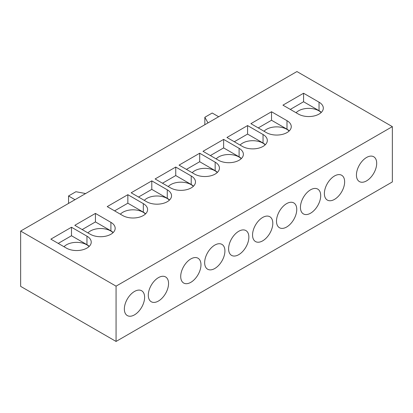 <?xml version="1.0" encoding="UTF-8"?>
<svg xmlns="http://www.w3.org/2000/svg" width="413" height="413" viewBox="0 0 413 413"><rect width="100%" height="100%" fill="white"/><g stroke="black" fill="none" stroke-linecap="round" stroke-linejoin="round"><path stroke-width="0.62" d="M321.164 112.532A14.326 8.27 0 0 0 318.857 110.792A14.326 8.27 0 0 0 296.085 112.744M356.434 175.024A14.326 8.27 120 0 0 359.398 181.581A14.326 8.27 120 0 0 370.44 177.745A14.326 8.27 120 0 0 376.692 163.326A14.326 8.27 120 0 0 373.729 156.764A14.326 8.27 120 0 0 362.686 160.605A14.326 8.27 120 0 0 356.434 175.024M289.115 131.04A14.326 8.27 0 0 0 286.808 129.295A14.326 8.27 0 0 0 264.036 131.251M265.167 144.86A14.326 8.27 0 0 0 262.864 143.12A14.326 8.27 0 0 0 240.092 145.071M241.223 158.685A14.326 8.27 0 0 0 238.915 156.945A14.326 8.27 0 0 0 216.149 158.897M217.279 172.51A14.326 8.27 0 0 0 214.972 170.77A14.326 8.27 0 0 0 192.205 172.722M193.336 186.335A14.326 8.27 0 0 0 191.028 184.596A14.326 8.27 0 0 0 168.256 186.547M169.387 200.16A14.326 8.27 0 0 0 167.084 198.416A14.326 8.27 0 0 0 144.313 200.372M324.381 193.527A14.326 8.27 120 0 0 327.349 200.083A14.326 8.27 120 0 0 338.392 196.247A14.326 8.27 120 0 0 344.643 181.828A14.326 8.27 120 0 0 341.675 175.272A14.326 8.27 120 0 0 330.637 179.108A14.326 8.27 120 0 0 324.381 193.527M300.437 207.352A14.326 8.27 120 0 0 303.405 213.908A14.326 8.27 120 0 0 314.448 210.072A14.326 8.27 120 0 0 320.7 195.654A14.326 8.27 120 0 0 317.731 189.092A14.326 8.27 120 0 0 306.694 192.933A14.326 8.27 120 0 0 300.437 207.352M276.493 221.177A14.326 8.27 120 0 0 279.462 227.733A14.326 8.27 120 0 0 290.499 223.898A14.326 8.27 120 0 0 296.756 209.479A14.326 8.27 120 0 0 293.788 202.917A14.326 8.27 120 0 0 282.745 206.758A14.326 8.27 120 0 0 276.493 221.177M252.549 235.002A14.326 8.27 120 0 0 255.513 241.559A14.326 8.27 120 0 0 266.555 237.718A14.326 8.27 120 0 0 272.807 223.304A14.326 8.27 120 0 0 269.844 216.742A14.326 8.27 120 0 0 258.801 220.583A14.326 8.27 120 0 0 252.549 235.002M228.601 248.822A14.326 8.27 120 0 0 231.569 255.384A14.326 8.27 120 0 0 242.612 251.543A14.326 8.27 120 0 0 248.863 237.129A14.326 8.27 120 0 0 245.895 230.568A14.326 8.27 120 0 0 234.858 234.408A14.326 8.27 120 0 0 228.601 248.822M204.657 262.647A14.326 8.27 120 0 0 207.625 269.209A14.326 8.27 120 0 0 218.668 265.368A14.326 8.27 120 0 0 224.92 250.949A14.326 8.27 120 0 0 221.951 244.393A14.326 8.27 120 0 0 210.914 248.228A14.326 8.27 120 0 0 204.657 262.647M145.443 213.986A14.326 8.27 0 0 0 143.135 212.241A14.326 8.27 0 0 0 120.369 214.197M180.713 276.473A14.326 8.27 120 0 0 183.682 283.034A14.326 8.27 120 0 0 194.719 279.193A14.326 8.27 120 0 0 200.976 264.774A14.326 8.27 120 0 0 198.008 258.218A14.326 8.27 120 0 0 186.965 262.054A14.326 8.27 120 0 0 180.713 276.473M113.028 232.7A14.326 8.27 0 0 0 110.72 230.96A14.326 8.27 0 0 0 87.948 232.911M89.079 246.525A14.326 8.27 0 0 0 86.776 244.785A14.326 8.27 0 0 0 64.005 246.737M148.293 295.192A14.326 8.27 120 0 0 151.261 301.748A14.326 8.27 120 0 0 162.304 297.912A14.326 8.27 120 0 0 168.556 283.494A14.326 8.27 120 0 0 165.587 276.932A14.326 8.27 120 0 0 154.55 280.773A14.326 8.27 120 0 0 148.293 295.192M124.349 309.012A14.326 8.27 120 0 0 127.318 315.573A14.326 8.27 120 0 0 138.36 311.732A14.326 8.27 120 0 0 144.612 297.319A14.326 8.27 120 0 0 141.644 290.757A14.326 8.27 120 0 0 130.606 294.598A14.326 8.27 120 0 0 124.349 309.012M20.65 231.063L20.65 286.364L116.063 341.448L392.35 181.937L392.35 126.636L296.937 71.552L20.65 231.063L116.063 286.152L116.063 341.448M116.063 286.152L392.35 126.636M303.57 93.245L282.941 105.155L298.413 114.086A14.589 8.42 0 0 0 314.308 115.914A14.589 8.42 0 0 0 323.312 108.134A14.589 8.42 0 0 0 319.043 102.176L303.57 93.245L303.57 101.753L290.308 109.409M271.522 111.747L250.892 123.657L266.364 132.594A14.589 8.42 0 0 0 282.26 134.416A14.589 8.42 0 0 0 291.263 126.636A14.589 8.42 0 0 0 286.994 120.684L271.522 111.747L271.522 120.255L258.259 127.911M247.573 125.573L226.944 137.483L242.416 146.414A14.589 8.42 0 0 0 258.316 148.241A14.589 8.42 0 0 0 267.319 140.461A14.589 8.42 0 0 0 263.045 134.504L247.573 125.573L247.573 134.08L234.316 141.736M223.629 139.398L203 151.308L218.472 160.239A14.589 8.42 0 0 0 234.367 162.066A14.589 8.42 0 0 0 243.376 154.286A14.589 8.42 0 0 0 239.101 148.329L223.629 139.398L223.629 147.906L210.367 155.562M199.685 153.223L179.056 165.133L194.528 174.064A14.589 8.42 0 0 0 210.424 175.892A14.589 8.42 0 0 0 219.432 168.112A14.589 8.42 0 0 0 215.158 162.154L199.685 153.223L199.685 161.731L186.423 169.387M175.742 167.048L155.112 178.958L170.584 187.889A14.589 8.42 0 0 0 186.48 189.717A14.589 8.42 0 0 0 195.483 181.937A14.589 8.42 0 0 0 191.214 175.979L175.742 167.048L175.742 175.556L162.479 183.212M151.793 180.873L131.164 192.783L146.636 201.714A14.589 8.42 0 0 0 162.536 203.542A14.589 8.42 0 0 0 171.54 195.757A14.589 8.42 0 0 0 167.265 189.804L151.793 180.873L151.793 189.381L138.536 197.037M127.849 194.693L107.22 206.608L122.692 215.54A14.589 8.42 0 0 0 138.587 217.362A14.589 8.42 0 0 0 147.596 209.582A14.589 8.42 0 0 0 143.321 203.63L127.849 194.693L127.849 203.201L114.587 210.857M110.906 222.344L95.434 213.413L74.805 225.322L90.277 234.254A14.589 8.42 0 0 0 106.172 236.081A14.589 8.42 0 0 0 115.175 228.301A14.589 8.42 0 0 0 110.906 222.344L110.906 230.852L95.434 221.92L82.172 229.576M86.957 236.169L71.485 227.238L50.856 239.148L66.328 248.079A14.589 8.42 0 0 0 82.228 249.906A14.589 8.42 0 0 0 91.232 242.126A14.589 8.42 0 0 0 86.957 236.169L86.957 244.677L71.485 235.746L58.228 243.402M218.658 116.745L212.21 113.023L204.843 117.277L204.843 124.721M204.843 117.277L208.002 122.898M85.641 193.542L75.909 191.72L68.543 195.974L68.543 203.418M68.543 195.974L74.985 199.696M89.234 246.38A14.589 8.42 0 0 0 86.957 244.677M71.485 235.746L71.485 227.238M113.177 232.555A14.589 8.42 0 0 0 110.906 230.852M95.434 221.92L95.434 213.413M145.598 213.836A14.589 8.42 0 0 0 143.321 212.137L127.849 203.201M169.542 200.011A14.589 8.42 0 0 0 167.265 198.312L151.793 189.381M193.485 186.191A14.589 8.42 0 0 0 191.214 184.487L175.742 175.556M217.434 172.366A14.589 8.42 0 0 0 215.158 170.662L199.685 161.731M241.378 158.54A14.589 8.42 0 0 0 239.101 156.837L223.629 147.906M265.322 144.715A14.589 8.42 0 0 0 263.045 143.012L247.573 134.08M289.265 130.89A14.589 8.42 0 0 0 286.994 129.186L271.522 120.255M321.314 112.388A14.589 8.42 0 0 0 319.043 110.684L303.57 101.753M143.321 212.137L143.321 203.63M167.265 198.312L167.265 189.804M191.214 184.487L191.214 175.979M215.158 170.662L215.158 162.154M239.101 156.837L239.101 148.329M263.045 143.012L263.045 134.504M286.994 129.186L286.994 120.684M319.043 110.684L319.043 102.176"/></g></svg>
